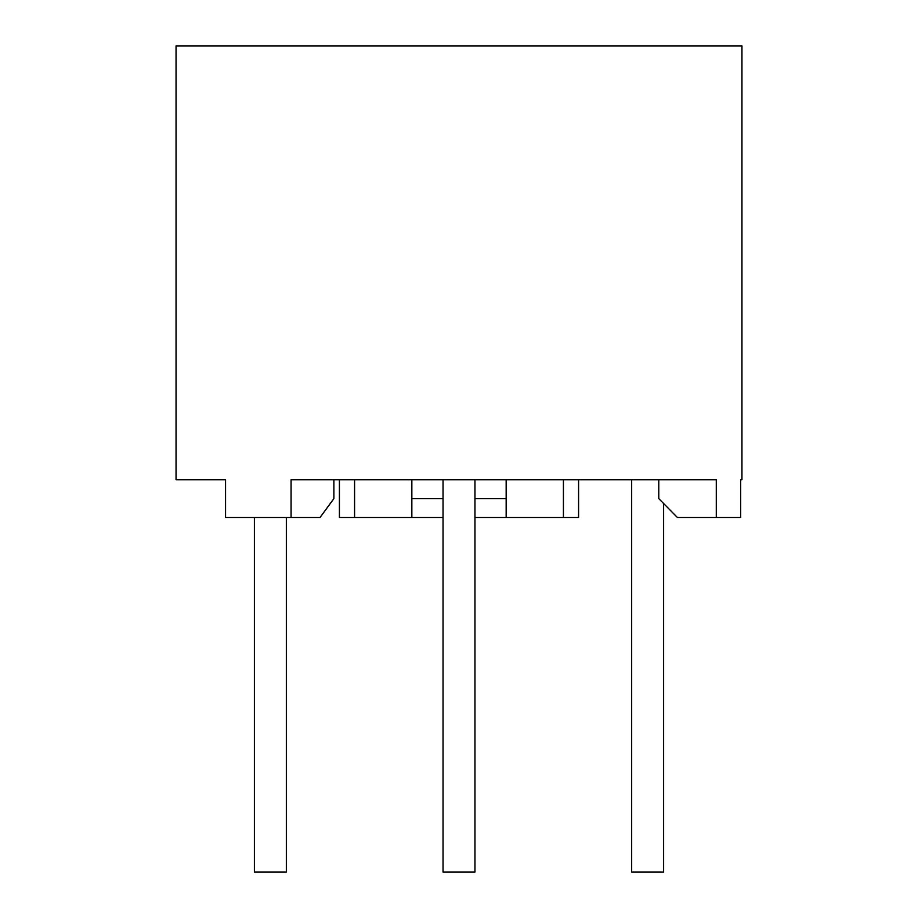 <?xml version="1.0" encoding="UTF-8"?>
<svg xmlns="http://www.w3.org/2000/svg" width="918" height="918" viewBox="0 0 918 918"><rect width="100%" height="100%" fill="white"/><g stroke="black" fill="none" stroke-linecap="round" stroke-linejoin="round"><path stroke-width="1.38" d="M658.78 479.747L658.78 498.612L677.381 517.477L740.688 517.477L740.688 479.747L741.951 479.747L741.951 45.9L176.049 45.9L176.049 479.747L225.553 479.747L176.049 479.747M716.281 517.477L716.281 479.747L291.075 479.747L291.075 517.477L320.038 517.477L333.888 498.612L333.888 479.747L354.577 479.747L354.577 517.477L411.838 517.477L411.838 479.747L411.838 498.612L443.038 498.612M291.075 517.477L225.553 517.477L225.553 479.747M741.951 479.747L740.688 479.747M474.962 498.612L506.162 498.612L506.162 517.477L563.434 517.477L563.434 479.747M563.434 517.477L578.581 517.477L578.581 479.747M354.577 517.477L339.419 517.477L339.419 479.747M506.162 498.612L506.162 479.747M411.838 517.477L443.038 517.477M474.962 517.477L506.162 517.477M631.664 479.747L631.664 872.1L663.599 872.1L663.599 503.489M474.962 479.747L474.962 872.1L443.038 872.1L443.038 479.747M286.336 517.477L286.336 872.1L254.401 872.1L254.401 517.477M571.237 45.9L459 45.9"/></g></svg>
